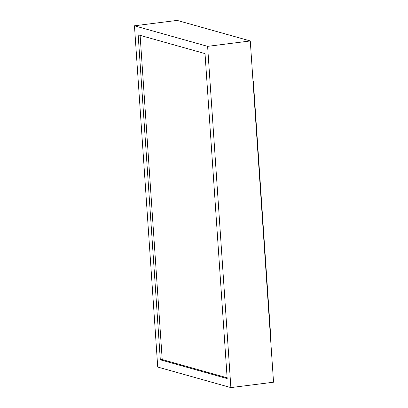 <?xml version="1.0" encoding="UTF-8"?>
<svg xmlns="http://www.w3.org/2000/svg" width="408" height="408" viewBox="0 0 408 408"><rect width="100%" height="100%" fill="white"/><g stroke="black" fill="none" stroke-linecap="round" stroke-linejoin="round"><path stroke-width="0.61" d="M230.877 387.6L273.538 382.199L250.272 40.953L177.123 20.4L134.462 25.801L157.728 367.047L230.877 387.6L207.616 46.354L134.462 25.801M250.272 40.953L207.616 46.354M160.319 359.805L227.179 378.593L205.025 53.596L138.164 34.813L160.319 359.805L162.216 359.565L227.123 377.803M140.112 35.358L162.216 359.565M253.006 81.075L253.358 81.575L270.565 333.948L270.3 334.728"/></g></svg>
